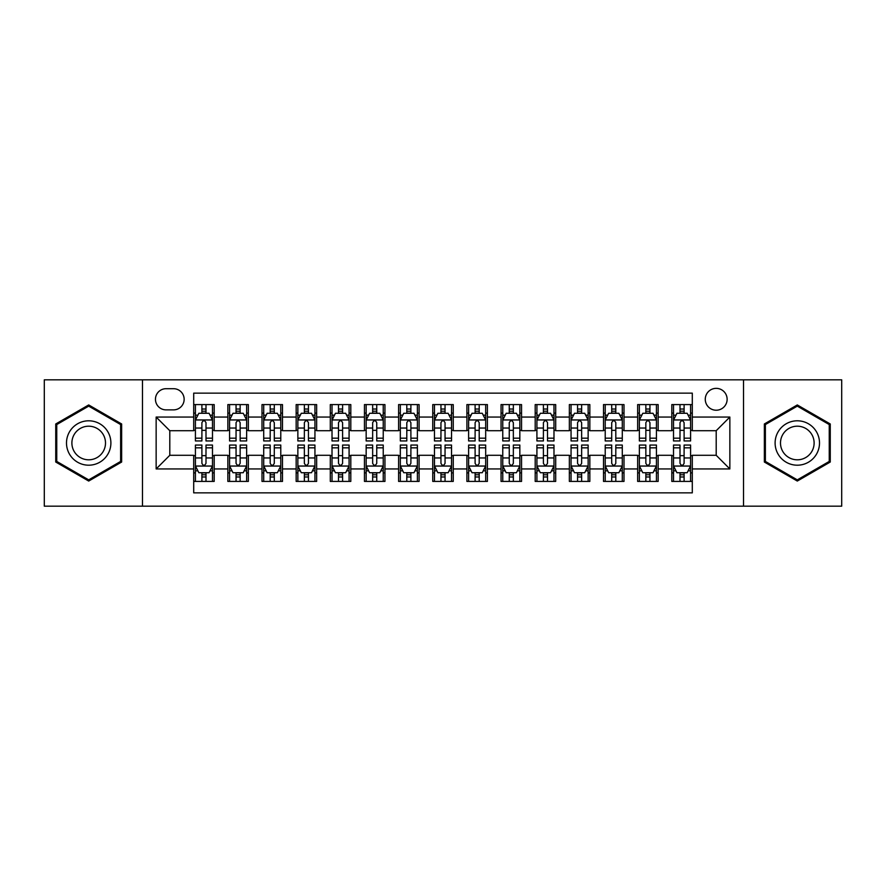 <?xml version="1.0" encoding="UTF-8"?>
<svg xmlns="http://www.w3.org/2000/svg" width="886" height="886" viewBox="0 0 886 886"><rect width="100%" height="100%" fill="white"/><g stroke="black" fill="none" stroke-linecap="round" stroke-linejoin="round"><path stroke-width="1.33" d="M716.198 388.356A10.931 10.931 0 0 0 705.267 399.287A10.931 10.931 0 0 0 716.198 410.218A10.931 10.931 0 0 0 727.129 399.287A10.931 10.931 0 0 0 716.198 388.356M743.52 506.172L841.7 506.172L841.7 379.828L743.52 379.828L743.52 506.172L142.48 506.172L142.48 379.828L44.3 379.828L44.3 506.172L142.48 506.172M692.298 404.581L671.809 404.581L671.809 417.051L658.143 417.051L658.143 430.707L671.809 430.707L671.809 417.051M658.143 417.051L658.143 404.581L637.654 404.581L637.654 417.051L623.999 417.051L623.999 430.707L637.654 430.707L637.654 417.051M623.999 417.051L623.999 404.581L603.51 404.581L603.51 417.051L589.843 417.051L589.843 430.707L603.51 430.707L603.51 417.051M589.843 417.051L589.843 404.581L569.355 404.581L569.355 417.051L555.699 417.051L555.699 430.707L569.355 430.707L569.355 417.051M555.699 417.051L555.699 404.581L535.199 404.581L535.199 417.051L521.544 417.051L521.544 430.707L535.199 430.707L535.199 417.051M521.544 417.051L521.544 404.581L501.055 404.581L501.055 417.051L487.4 417.051L487.4 430.707L501.055 430.707L501.055 417.051M487.4 417.051L487.4 404.581L466.9 404.581L466.9 417.051L453.244 417.051L453.244 430.707L466.9 430.707L466.9 417.051M453.244 417.051L453.244 404.581L432.756 404.581L432.756 417.051L419.1 417.051L419.1 430.707L432.756 430.707L432.756 417.051M419.1 417.051L419.1 404.581L398.6 404.581L398.6 417.051L384.945 417.051L384.945 430.707L398.6 430.707L398.6 417.051M384.945 417.051L384.945 404.581L364.456 404.581L364.456 417.051L350.801 417.051L350.801 430.707L364.456 430.707L364.456 417.051M350.801 417.051L350.801 404.581L330.301 404.581L330.301 417.051L316.645 417.051L316.645 430.707L330.301 430.707L330.301 417.051M316.645 417.051L316.645 404.581L296.157 404.581L296.157 417.051L282.49 417.051L282.49 430.707L296.157 430.707L296.157 417.051M282.49 417.051L282.49 404.581L262.001 404.581L262.001 417.051L248.346 417.051L248.346 430.707L262.001 430.707L262.001 417.051M248.346 417.051L248.346 404.581L227.857 404.581L227.857 430.707L214.19 430.707L214.19 404.581L193.702 404.581M193.702 481.419L214.19 481.419L214.19 455.293L227.857 455.293L227.857 481.419L248.346 481.419L248.346 455.293L262.001 455.293L262.001 468.949L248.346 468.949M262.001 468.949L262.001 481.419L282.49 481.419L282.49 455.293L296.157 455.293L296.157 468.949L282.49 468.949M296.157 468.949L296.157 481.419L316.645 481.419L316.645 455.293L330.301 455.293L330.301 468.949L316.645 468.949M330.301 468.949L330.301 481.419L350.801 481.419L350.801 455.293L364.456 455.293L364.456 468.949L350.801 468.949M364.456 468.949L364.456 481.419L384.945 481.419L384.945 455.293L398.6 455.293L398.6 468.949L384.945 468.949M398.6 468.949L398.6 481.419L419.1 481.419L419.1 455.293L432.756 455.293L432.756 468.949L419.1 468.949M432.756 468.949L432.756 481.419L453.244 481.419L453.244 455.293L466.9 455.293L466.9 468.949L453.244 468.949M466.9 468.949L466.9 481.419L487.4 481.419L487.4 455.293L501.055 455.293L501.055 468.949L487.4 468.949M501.055 468.949L501.055 481.419L521.544 481.419L521.544 455.293L535.199 455.293L535.199 468.949L521.544 468.949M535.199 468.949L535.199 481.419L555.699 481.419L555.699 455.293L569.355 455.293L569.355 468.949L555.699 468.949M569.355 468.949L569.355 481.419L589.843 481.419L589.843 455.293L603.51 455.293L603.51 468.949L589.843 468.949M603.51 468.949L603.51 481.419L623.999 481.419L623.999 455.293L637.654 455.293L637.654 468.949L623.999 468.949M637.654 468.949L637.654 481.419L658.143 481.419L658.143 455.293L671.809 455.293L671.809 468.949L658.143 468.949M166.047 409.875L173.556 409.875A10.588 10.588 0 0 0 184.144 399.287A10.588 10.588 0 0 0 173.556 388.699L166.047 388.699A10.588 10.588 0 0 0 155.46 399.287A10.588 10.588 0 0 0 166.047 409.875M743.52 379.828L142.48 379.828M692.298 417.051L692.298 393.14L193.702 393.14L193.702 430.707L169.802 430.707L169.802 455.293L193.702 455.293L193.702 492.86L692.298 492.86L692.298 455.293L716.198 455.293L716.198 430.707L692.298 430.707L692.298 417.051L729.854 417.051L729.854 468.949L692.298 468.949M193.702 468.949L156.146 468.949L156.146 417.051L193.702 417.051M671.809 468.949L671.809 481.419L692.298 481.419M193.702 413.12L195.418 413.12M201.897 413.12L205.995 413.12M212.485 413.12L214.19 413.12M193.702 430.363L195.418 430.363M201.897 430.363L205.995 430.363M212.485 430.363L214.19 430.363M193.702 455.637L195.418 455.637M201.897 455.637L205.995 455.637M212.485 455.637L214.19 455.637M193.702 472.88L195.418 472.88M201.897 472.88L205.995 472.88M212.485 472.88L214.19 472.88M227.857 430.363L229.563 430.363M236.053 430.363L240.15 430.363M246.64 430.363L248.346 430.363M227.857 413.12L229.563 413.12M236.053 413.12L240.15 413.12M246.64 413.12L248.346 413.12M227.857 455.637L229.563 455.637M236.053 455.637L240.15 455.637M246.64 455.637L248.346 455.637M227.857 472.88L229.563 472.88M236.053 472.88L240.15 472.88M246.64 472.88L248.346 472.88M262.001 455.637L263.718 455.637M270.197 455.637L274.295 455.637M280.784 455.637L282.49 455.637M262.001 472.88L263.718 472.88M270.197 472.88L274.295 472.88M280.784 472.88L282.49 472.88M262.001 413.12L263.718 413.12M270.197 413.12L274.295 413.12M280.784 413.12L282.49 413.12M262.001 430.363L263.718 430.363M270.197 430.363L274.295 430.363M280.784 430.363L282.49 430.363M296.157 455.637L297.862 455.637M304.352 455.637L308.45 455.637M314.94 455.637L316.645 455.637M296.157 472.88L297.862 472.88M304.352 472.88L308.45 472.88M314.94 472.88L316.645 472.88M296.157 413.12L297.862 413.12M304.352 413.12L308.45 413.12M314.94 413.12L316.645 413.12M296.157 430.363L297.862 430.363M304.352 430.363L308.45 430.363M314.94 430.363L316.645 430.363M330.301 455.637L332.017 455.637M338.496 455.637L342.594 455.637M349.084 455.637L350.801 455.637M330.301 472.88L332.017 472.88M338.496 472.88L342.594 472.88M349.084 472.88L350.801 472.88M330.301 413.12L332.017 413.12M338.496 413.12L342.594 413.12M349.084 413.12L350.801 413.12M330.301 430.363L332.017 430.363M338.496 430.363L342.594 430.363M349.084 430.363L350.801 430.363M364.456 455.637L366.162 455.637M372.652 455.637L376.749 455.637M383.239 455.637L384.945 455.637M364.456 472.88L366.162 472.88M372.652 472.88L376.749 472.88M383.239 472.88L384.945 472.88M364.456 413.12L366.162 413.12M372.652 413.12L376.749 413.12M383.239 413.12L384.945 413.12M364.456 430.363L366.162 430.363M372.652 430.363L376.749 430.363M383.239 430.363L384.945 430.363M398.6 455.637L400.317 455.637M406.796 455.637L410.894 455.637M417.384 455.637L419.1 455.637M398.6 472.88L400.317 472.88M406.796 472.88L410.894 472.88M417.384 472.88L419.1 472.88M398.6 413.12L400.317 413.12M406.796 413.12L410.894 413.12M417.384 413.12L419.1 413.12M398.6 430.363L400.317 430.363M406.796 430.363L410.894 430.363M417.384 430.363L419.1 430.363M432.756 455.637L434.461 455.637M440.951 455.637L445.049 455.637M451.539 455.637L453.244 455.637M432.756 472.88L434.461 472.88M440.951 472.88L445.049 472.88M451.539 472.88L453.244 472.88M432.756 413.12L434.461 413.12M440.951 413.12L445.049 413.12M451.539 413.12L453.244 413.12M432.756 430.363L434.461 430.363M440.951 430.363L445.049 430.363M451.539 430.363L453.244 430.363M466.9 455.637L468.616 455.637M475.106 455.637L479.204 455.637M485.683 455.637L487.4 455.637M466.9 472.88L468.616 472.88M475.106 472.88L479.204 472.88M485.683 472.88L487.4 472.88M466.9 413.12L468.616 413.12M475.106 413.12L479.204 413.12M485.683 413.12L487.4 413.12M466.9 430.363L468.616 430.363M475.106 430.363L479.204 430.363M485.683 430.363L487.4 430.363M501.055 455.637L502.761 455.637M509.251 455.637L513.348 455.637M519.838 455.637L521.544 455.637M501.055 472.88L502.761 472.88M509.251 472.88L513.348 472.88M519.838 472.88L521.544 472.88M501.055 413.12L502.761 413.12M509.251 413.12L513.348 413.12M519.838 413.12L521.544 413.12M501.055 430.363L502.761 430.363M509.251 430.363L513.348 430.363M519.838 430.363L521.544 430.363M535.199 455.637L536.916 455.637M543.406 455.637L547.504 455.637M553.983 455.637L555.699 455.637M535.199 472.88L536.916 472.88M543.406 472.88L547.504 472.88M553.983 472.88L555.699 472.88M535.199 413.12L536.916 413.12M543.406 413.12L547.504 413.12M553.983 413.12L555.699 413.12M535.199 430.363L536.916 430.363M543.406 430.363L547.504 430.363M553.983 430.363L555.699 430.363M569.355 455.637L571.06 455.637M577.55 455.637L581.648 455.637M588.138 455.637L589.843 455.637M569.355 472.88L571.06 472.88M577.55 472.88L581.648 472.88M588.138 472.88L589.843 472.88M569.355 413.12L571.06 413.12M577.55 413.12L581.648 413.12M588.138 413.12L589.843 413.12M569.355 430.363L571.06 430.363M577.55 430.363L581.648 430.363M588.138 430.363L589.843 430.363M603.51 455.637L605.216 455.637M611.705 455.637L615.803 455.637M622.282 455.637L623.999 455.637M603.51 472.88L605.216 472.88M611.705 472.88L615.803 472.88M622.282 472.88L623.999 472.88M603.51 413.12L605.216 413.12M611.705 413.12L615.803 413.12M622.282 413.12L623.999 413.12M603.51 430.363L605.216 430.363M611.705 430.363L615.803 430.363M622.282 430.363L623.999 430.363M637.654 455.637L639.36 455.637M645.85 455.637L649.947 455.637M656.437 455.637L658.143 455.637M637.654 472.88L639.36 472.88M645.85 472.88L649.947 472.88M656.437 472.88L658.143 472.88M637.654 413.12L639.36 413.12M645.85 413.12L649.947 413.12M656.437 413.12L658.143 413.12M637.654 430.363L639.36 430.363M645.85 430.363L649.947 430.363M656.437 430.363L658.143 430.363M671.809 455.637L673.515 455.637M680.005 455.637L684.103 455.637M690.582 455.637L692.298 455.637M671.809 472.88L673.515 472.88M680.005 472.88L684.103 472.88M690.582 472.88L692.298 472.88M671.809 413.12L673.515 413.12M680.005 413.12L684.103 413.12M690.582 413.12L692.298 413.12M671.809 430.363L673.515 430.363M680.005 430.363L684.103 430.363M690.582 430.363L692.298 430.363M169.802 430.707L156.146 417.051M169.802 455.293L156.146 468.949M729.854 417.051L716.198 430.707M729.854 468.949L716.198 455.293M88.7 481.054L121.648 462.027L121.648 423.973L88.7 404.946L55.74 423.973L55.74 462.027L88.7 481.054M830.26 423.973L797.3 404.946L764.352 423.973L764.352 462.027L797.3 481.054L830.26 462.027L830.26 423.973M205.995 409.022L201.897 409.022M212.485 438.171L205.995 438.171L205.995 440.951L212.485 440.951L212.485 420.119L209.074 413.286L198.829 413.286L195.418 420.119L195.418 440.951L201.897 440.951L201.897 438.171L195.418 438.171M195.418 420.119L195.418 404.581M212.485 420.119L212.485 404.581M201.897 413.286L201.897 404.581M205.995 404.581L205.995 413.286M205.995 438.171L205.995 422.677C204.633 420.053 203.271 420.053 201.897 422.677L201.897 438.171M201.897 476.978L205.995 476.978M195.418 447.829L201.897 447.829L201.897 445.049L195.418 445.049L195.418 465.881L198.829 472.714L209.074 472.714L212.485 465.881L212.485 445.049L205.995 445.049L205.995 447.829L212.485 447.829M212.485 465.881L212.485 481.419M195.418 465.881L195.418 481.419M205.995 472.714L205.995 481.419M201.897 481.419L201.897 472.714M201.897 447.829L201.897 463.323C203.271 465.947 204.633 465.947 205.995 463.323L205.995 447.829M88.7 420.806A22.194 22.194 0 0 0 66.494 443A22.194 22.194 0 0 0 88.7 465.194A22.194 22.194 0 0 0 110.894 443A22.194 22.194 0 0 0 88.7 420.806M88.7 426.199A16.801 16.801 0 0 0 71.888 443A16.801 16.801 0 0 0 88.7 459.801A16.801 16.801 0 0 0 105.5 443A16.801 16.801 0 0 0 88.7 426.199M120.629 461.44L88.7 479.869L56.759 461.44L56.759 424.56L88.7 406.131L120.629 424.56L120.629 461.44M778.085 431.903A22.194 22.194 0 0 0 786.203 462.226A22.194 22.194 0 0 0 816.527 454.097A22.194 22.194 0 0 0 808.409 423.774A22.194 22.194 0 0 0 778.085 431.903M782.748 434.594A16.801 16.801 0 0 0 788.905 457.553A16.801 16.801 0 0 0 811.864 451.406A16.801 16.801 0 0 0 805.706 428.447A16.801 16.801 0 0 0 782.748 434.594M829.241 424.56L829.241 461.44L797.3 479.869L765.371 461.44L765.371 424.56L797.3 406.131L829.241 424.56M240.15 409.022L236.053 409.022M246.64 438.171L240.15 438.171L240.15 440.951L246.64 440.951L246.64 420.119L243.218 413.286L232.974 413.286L229.563 420.119L229.563 440.951L236.053 440.951L236.053 438.171L229.563 438.171M229.563 420.119L229.563 404.581M246.64 420.119L246.64 404.581M236.053 413.286L236.053 404.581M240.15 404.581L240.15 413.286M240.15 438.171L240.15 422.677C238.788 420.053 237.415 420.053 236.053 422.677L236.053 438.171M274.295 409.022L270.197 409.022M280.784 438.171L274.295 438.171L274.295 440.951L280.784 440.951L280.784 420.119L277.373 413.286L267.129 413.286L263.718 420.119L263.718 440.951L270.197 440.951L270.197 438.171L263.718 438.171M263.718 420.119L263.718 404.581M280.784 420.119L280.784 404.581M270.197 413.286L270.197 404.581M274.295 404.581L274.295 413.286M274.295 438.171L274.295 422.677C272.932 420.053 271.57 420.053 270.197 422.677L270.197 438.171M308.45 409.022L304.352 409.022M314.94 438.171L308.45 438.171L308.45 440.951L314.94 440.951L314.94 420.119L311.518 413.286L301.273 413.286L297.862 420.119L297.862 440.951L304.352 440.951L304.352 438.171L297.862 438.171M297.862 420.119L297.862 404.581M314.94 420.119L314.94 404.581M304.352 413.286L304.352 404.581M308.45 404.581L308.45 413.286M308.45 438.171L308.45 422.677C307.088 420.053 305.714 420.053 304.352 422.677L304.352 438.171M342.594 409.022L338.496 409.022M349.084 438.171L342.594 438.171L342.594 440.951L349.084 440.951L349.084 420.119L345.673 413.286L335.429 413.286L332.017 420.119L332.017 440.951L338.496 440.951L338.496 438.171L332.017 438.171M332.017 420.119L332.017 404.581M349.084 420.119L349.084 404.581M338.496 413.286L338.496 404.581M342.594 404.581L342.594 413.286M342.594 438.171L342.594 422.677C341.232 420.053 339.87 420.053 338.496 422.677L338.496 438.171M236.053 476.978L240.15 476.978M229.563 447.829L236.053 447.829L236.053 445.049L229.563 445.049L229.563 465.881L232.974 472.714L243.218 472.714L246.64 465.881L246.64 445.049L240.15 445.049L240.15 447.829L246.64 447.829M246.64 465.881L246.64 481.419M229.563 465.881L229.563 481.419M240.15 472.714L240.15 481.419M236.053 481.419L236.053 472.714M236.053 447.829L236.053 463.323C237.415 465.947 238.777 465.947 240.15 463.323L240.15 447.829M270.197 476.978L274.295 476.978M263.718 447.829L270.197 447.829L270.197 445.049L263.718 445.049L263.718 465.881L267.129 472.714L277.373 472.714L280.784 465.881L280.784 445.049L274.295 445.049L274.295 447.829L280.784 447.829M280.784 465.881L280.784 481.419M263.718 465.881L263.718 481.419M274.295 472.714L274.295 481.419M270.197 481.419L270.197 472.714M270.197 447.829L270.197 463.323C271.57 465.947 272.932 465.947 274.295 463.323L274.295 447.829M304.352 476.978L308.45 476.978M297.862 447.829L304.352 447.829L304.352 445.049L297.862 445.049L297.862 465.881L301.273 472.714L311.518 472.714L314.94 465.881L314.94 445.049L308.45 445.049L308.45 447.829L314.94 447.829M314.94 465.881L314.94 481.419M297.862 465.881L297.862 481.419M308.45 472.714L308.45 481.419M304.352 481.419L304.352 472.714M304.352 447.829L304.352 463.323C305.714 465.947 307.077 465.947 308.45 463.323L308.45 447.829M338.496 476.978L342.594 476.978M332.017 447.829L338.496 447.829L338.496 445.049L332.017 445.049L332.017 465.881L335.429 472.714L345.673 472.714L349.084 465.881L349.084 445.049L342.594 445.049L342.594 447.829L349.084 447.829M349.084 465.881L349.084 481.419M332.017 465.881L332.017 481.419M342.594 472.714L342.594 481.419M338.496 481.419L338.496 472.714M338.496 447.829L338.496 463.323C339.87 465.947 341.232 465.947 342.594 463.323L342.594 447.829M376.749 409.022L372.652 409.022M383.239 438.171L376.749 438.171L376.749 440.951L383.239 440.951L383.239 420.119L379.828 413.286L369.573 413.286L366.162 420.119L366.162 440.951L372.652 440.951L372.652 438.171L366.162 438.171M366.162 420.119L366.162 404.581M383.239 420.119L383.239 404.581M372.652 413.286L372.652 404.581M376.749 404.581L376.749 413.286M376.749 438.171L376.749 422.677C375.387 420.053 374.014 420.053 372.652 422.677L372.652 438.171M372.652 476.978L376.749 476.978M366.162 447.829L372.652 447.829L372.652 445.049L366.162 445.049L366.162 465.881L369.573 472.714L379.828 472.714L383.239 465.881L383.239 445.049L376.749 445.049L376.749 447.829L383.239 447.829M383.239 465.881L383.239 481.419M366.162 465.881L366.162 481.419M376.749 472.714L376.749 481.419M372.652 481.419L372.652 472.714M372.652 447.829L372.652 463.323C374.014 465.947 375.376 465.947 376.749 463.323L376.749 447.829M410.894 409.022L406.796 409.022M417.384 438.171L410.894 438.171L410.894 440.951L417.384 440.951L417.384 420.119L413.972 413.286L403.728 413.286L400.317 420.119L400.317 440.951L406.796 440.951L406.796 438.171L400.317 438.171M400.317 420.119L400.317 404.581M417.384 420.119L417.384 404.581M406.796 413.286L406.796 404.581M410.894 404.581L410.894 413.286M410.894 438.171L410.894 422.677C409.531 420.053 408.169 420.053 406.796 422.677L406.796 438.171M406.796 476.978L410.894 476.978M400.317 447.829L406.796 447.829L406.796 445.049L400.317 445.049L400.317 465.881L403.728 472.714L413.972 472.714L417.384 465.881L417.384 445.049L410.894 445.049L410.894 447.829L417.384 447.829M417.384 465.881L417.384 481.419M400.317 465.881L400.317 481.419M410.894 472.714L410.894 481.419M406.796 481.419L406.796 472.714M406.796 447.829L406.796 463.323C408.169 465.947 409.531 465.947 410.894 463.323L410.894 447.829M445.049 409.022L440.951 409.022M451.539 438.171L445.049 438.171L445.049 440.951L451.539 440.951L451.539 420.119L448.128 413.286L437.872 413.286L434.461 420.119L434.461 440.951L440.951 440.951L440.951 438.171L434.461 438.171M434.461 420.119L434.461 404.581M451.539 420.119L451.539 404.581M440.951 413.286L440.951 404.581M445.049 404.581L445.049 413.286M445.049 438.171L445.049 422.677C443.687 420.053 442.313 420.053 440.951 422.677L440.951 438.171M440.951 476.978L445.049 476.978M434.461 447.829L440.951 447.829L440.951 445.049L434.461 445.049L434.461 465.881L437.872 472.714L448.128 472.714L451.539 465.881L451.539 445.049L445.049 445.049L445.049 447.829L451.539 447.829M451.539 465.881L451.539 481.419M434.461 465.881L434.461 481.419M445.049 472.714L445.049 481.419M440.951 481.419L440.951 472.714M440.951 447.829L440.951 463.323C442.313 465.947 443.687 465.947 445.049 463.323L445.049 447.829M479.204 409.022L475.106 409.022M485.683 438.171L479.204 438.171L479.204 440.951L485.683 440.951L485.683 420.119L482.272 413.286L472.028 413.286L468.616 420.119L468.616 440.951L475.106 440.951L475.106 438.171L468.616 438.171M468.616 420.119L468.616 404.581M485.683 420.119L485.683 404.581M475.106 413.286L475.106 404.581M479.204 404.581L479.204 413.286M479.204 438.171L479.204 422.677C477.831 420.053 476.469 420.053 475.106 422.677L475.106 438.171M475.106 476.978L479.204 476.978M468.616 447.829L475.106 447.829L475.106 445.049L468.616 445.049L468.616 465.881L472.028 472.714L482.272 472.714L485.683 465.881L485.683 445.049L479.204 445.049L479.204 447.829L485.683 447.829M485.683 465.881L485.683 481.419M468.616 465.881L468.616 481.419M479.204 472.714L479.204 481.419M475.106 481.419L475.106 472.714M475.106 447.829L475.106 463.323C476.469 465.947 477.831 465.947 479.204 463.323L479.204 447.829M513.348 409.022L509.251 409.022M519.838 438.171L513.348 438.171L513.348 440.951L519.838 440.951L519.838 420.119L516.427 413.286L506.172 413.286L502.761 420.119L502.761 440.951L509.251 440.951L509.251 438.171L502.761 438.171M502.761 420.119L502.761 404.581M519.838 420.119L519.838 404.581M509.251 413.286L509.251 404.581M513.348 404.581L513.348 413.286M513.348 438.171L513.348 422.677C511.986 420.053 510.624 420.053 509.251 422.677L509.251 438.171M509.251 476.978L513.348 476.978M502.761 447.829L509.251 447.829L509.251 445.049L502.761 445.049L502.761 465.881L506.172 472.714L516.427 472.714L519.838 465.881L519.838 445.049L513.348 445.049L513.348 447.829L519.838 447.829M519.838 465.881L519.838 481.419M502.761 465.881L502.761 481.419M513.348 472.714L513.348 481.419M509.251 481.419L509.251 472.714M509.251 447.829L509.251 463.323C510.613 465.947 511.986 465.947 513.348 463.323L513.348 447.829M547.504 409.022L543.406 409.022M553.983 438.171L547.504 438.171L547.504 440.951L553.983 440.951L553.983 420.119L550.571 413.286L540.327 413.286L536.916 420.119L536.916 440.951L543.406 440.951L543.406 438.171L536.916 438.171M536.916 420.119L536.916 404.581M553.983 420.119L553.983 404.581M543.406 413.286L543.406 404.581M547.504 404.581L547.504 413.286M547.504 438.171L547.504 422.677C546.13 420.053 544.768 420.053 543.406 422.677L543.406 438.171M543.406 476.978L547.504 476.978M536.916 447.829L543.406 447.829L543.406 445.049L536.916 445.049L536.916 465.881L540.327 472.714L550.571 472.714L553.983 465.881L553.983 445.049L547.504 445.049L547.504 447.829L553.983 447.829M553.983 465.881L553.983 481.419M536.916 465.881L536.916 481.419M547.504 472.714L547.504 481.419M543.406 481.419L543.406 472.714M543.406 447.829L543.406 463.323C544.768 465.947 546.13 465.947 547.504 463.323L547.504 447.829M581.648 409.022L577.55 409.022M588.138 438.171L581.648 438.171L581.648 440.951L588.138 440.951L588.138 420.119L584.727 413.286L574.482 413.286L571.06 420.119L571.06 440.951L577.55 440.951L577.55 438.171L571.06 438.171M571.06 420.119L571.06 404.581M588.138 420.119L588.138 404.581M577.55 413.286L577.55 404.581M581.648 404.581L581.648 413.286M581.648 438.171L581.648 422.677C580.286 420.053 578.923 420.053 577.55 422.677L577.55 438.171M577.55 476.978L581.648 476.978M571.06 447.829L577.55 447.829L577.55 445.049L571.06 445.049L571.06 465.881L574.482 472.714L584.727 472.714L588.138 465.881L588.138 445.049L581.648 445.049L581.648 447.829L588.138 447.829M588.138 465.881L588.138 481.419M571.06 465.881L571.06 481.419M581.648 472.714L581.648 481.419M577.55 481.419L577.55 472.714M577.55 447.829L577.55 463.323C578.912 465.947 580.286 465.947 581.648 463.323L581.648 447.829M615.803 409.022L611.705 409.022M622.282 438.171L615.803 438.171L615.803 440.951L622.282 440.951L622.282 420.119L618.871 413.286L608.627 413.286L605.216 420.119L605.216 440.951L611.705 440.951L611.705 438.171L605.216 438.171M605.216 420.119L605.216 404.581M622.282 420.119L622.282 404.581M611.705 413.286L611.705 404.581M615.803 404.581L615.803 413.286M615.803 438.171L615.803 422.677C614.43 420.053 613.068 420.053 611.705 422.677L611.705 438.171M611.705 476.978L615.803 476.978M605.216 447.829L611.705 447.829L611.705 445.049L605.216 445.049L605.216 465.881L608.627 472.714L618.871 472.714L622.282 465.881L622.282 445.049L615.803 445.049L615.803 447.829L622.282 447.829M622.282 465.881L622.282 481.419M605.216 465.881L605.216 481.419M615.803 472.714L615.803 481.419M611.705 481.419L611.705 472.714M611.705 447.829L611.705 463.323C613.068 465.947 614.43 465.947 615.803 463.323L615.803 447.829M649.947 409.022L645.85 409.022M656.437 438.171L649.947 438.171L649.947 440.951L656.437 440.951L656.437 420.119L653.026 413.286L642.782 413.286L639.36 420.119L639.36 440.951L645.85 440.951L645.85 438.171L639.36 438.171M639.36 420.119L639.36 404.581M656.437 420.119L656.437 404.581M645.85 413.286L645.85 404.581M649.947 404.581L649.947 413.286M649.947 438.171L649.947 422.677C648.585 420.053 647.223 420.053 645.85 422.677L645.85 438.171M645.85 476.978L649.947 476.978M639.36 447.829L645.85 447.829L645.85 445.049L639.36 445.049L639.36 465.881L642.782 472.714L653.026 472.714L656.437 465.881L656.437 445.049L649.947 445.049L649.947 447.829L656.437 447.829M656.437 465.881L656.437 481.419M639.36 465.881L639.36 481.419M649.947 472.714L649.947 481.419M645.85 481.419L645.85 472.714M645.85 447.829L645.85 463.323C647.212 465.947 648.585 465.947 649.947 463.323L649.947 447.829M684.103 409.022L680.005 409.022M690.582 438.171L684.103 438.171L684.103 440.951L690.582 440.951L690.582 420.119L687.171 413.286L676.926 413.286L673.515 420.119L673.515 440.951L680.005 440.951L680.005 438.171L673.515 438.171M673.515 420.119L673.515 404.581M690.582 420.119L690.582 404.581M680.005 413.286L680.005 404.581M684.103 404.581L684.103 413.286M684.103 438.171L684.103 422.677C682.729 420.053 681.367 420.053 680.005 422.677L680.005 438.171M680.005 476.978L684.103 476.978M673.515 447.829L680.005 447.829L680.005 445.049L673.515 445.049L673.515 465.881L676.926 472.714L687.171 472.714L690.582 465.881L690.582 445.049L684.103 445.049L684.103 447.829L690.582 447.829M690.582 465.881L690.582 481.419M673.515 465.881L673.515 481.419M684.103 472.714L684.103 481.419M680.005 481.419L680.005 472.714M680.005 447.829L680.005 463.323C681.367 465.947 682.729 465.947 684.103 463.323L684.103 447.829M227.857 468.949L214.19 468.949M227.857 417.051L214.19 417.051M212.407 419.953L195.496 419.953M195.418 415.169L197.888 415.169M210.015 415.169L212.485 415.169M201.897 428.038L195.418 428.038M212.485 428.038L205.995 428.038M205.995 411.193L201.897 411.193M195.496 466.047L212.407 466.047M212.485 470.831L210.015 470.831M197.888 470.831L195.418 470.831M205.995 457.962L212.485 457.962M195.418 457.962L201.897 457.962M201.897 474.807L205.995 474.807M246.552 419.953L229.651 419.953M229.563 415.169L232.043 415.169M244.159 415.169L246.64 415.169M236.053 428.038L229.563 428.038M246.64 428.038L240.15 428.038M240.15 411.193L236.053 411.193M280.707 419.953L263.795 419.953M263.718 415.169L266.188 415.169M278.315 415.169L280.784 415.169M270.197 428.038L263.718 428.038M280.784 428.038L274.295 428.038M274.295 411.193L270.197 411.193M314.851 419.953L297.951 419.953M297.862 415.169L300.343 415.169M312.459 415.169L314.94 415.169M304.352 428.038L297.862 428.038M314.94 428.038L308.45 428.038M308.45 411.193L304.352 411.193M349.006 419.953L332.095 419.953M332.017 415.169L334.487 415.169M346.614 415.169L349.084 415.169M338.496 428.038L332.017 428.038M349.084 428.038L342.594 428.038M342.594 411.193L338.496 411.193M229.651 466.047L246.552 466.047M246.64 470.831L244.159 470.831M232.043 470.831L229.563 470.831M240.15 457.962L246.64 457.962M229.563 457.962L236.053 457.962M236.053 474.807L240.15 474.807M263.795 466.047L280.707 466.047M280.784 470.831L278.315 470.831M266.188 470.831L263.718 470.831M274.295 457.962L280.784 457.962M263.718 457.962L270.197 457.962M270.197 474.807L274.295 474.807M297.951 466.047L314.851 466.047M314.94 470.831L312.459 470.831M300.343 470.831L297.862 470.831M308.45 457.962L314.94 457.962M297.862 457.962L304.352 457.962M304.352 474.807L308.45 474.807M332.095 466.047L349.006 466.047M349.084 470.831L346.614 470.831M334.487 470.831L332.017 470.831M342.594 457.962L349.084 457.962M332.017 457.962L338.496 457.962M338.496 474.807L342.594 474.807M383.151 419.953L366.25 419.953M366.162 415.169L368.642 415.169M380.758 415.169L383.239 415.169M372.652 428.038L366.162 428.038M383.239 428.038L376.749 428.038M376.749 411.193L372.652 411.193M366.25 466.047L383.151 466.047M383.239 470.831L380.758 470.831M368.642 470.831L366.162 470.831M376.749 457.962L383.239 457.962M366.162 457.962L372.652 457.962M372.652 474.807L376.749 474.807M417.306 419.953L400.394 419.953M400.317 415.169L402.787 415.169M414.914 415.169L417.384 415.169M406.796 428.038L400.317 428.038M417.384 428.038L410.894 428.038M410.894 411.193L406.796 411.193M400.394 466.047L417.306 466.047M417.384 470.831L414.914 470.831M402.787 470.831L400.317 470.831M410.894 457.962L417.384 457.962M400.317 457.962L406.796 457.962M406.796 474.807L410.894 474.807M451.45 419.953L434.55 419.953M434.461 415.169L436.942 415.169M449.058 415.169L451.539 415.169M440.951 428.038L434.461 428.038M451.539 428.038L445.049 428.038M445.049 411.193L440.951 411.193M434.55 466.047L451.45 466.047M451.539 470.831L449.058 470.831M436.942 470.831L434.461 470.831M445.049 457.962L451.539 457.962M434.461 457.962L440.951 457.962M440.951 474.807L445.049 474.807M485.606 419.953L468.694 419.953M468.616 415.169L471.086 415.169M483.213 415.169L485.683 415.169M475.106 428.038L468.616 428.038M485.683 428.038L479.204 428.038M479.204 411.193L475.106 411.193M468.694 466.047L485.606 466.047M485.683 470.831L483.213 470.831M471.086 470.831L468.616 470.831M479.204 457.962L485.683 457.962M468.616 457.962L475.106 457.962M475.106 474.807L479.204 474.807M519.75 419.953L502.849 419.953M502.761 415.169L505.241 415.169M517.358 415.169L519.838 415.169M509.251 428.038L502.761 428.038M519.838 428.038L513.348 428.038M513.348 411.193L509.251 411.193M502.849 466.047L519.75 466.047M519.838 470.831L517.358 470.831M505.241 470.831L502.761 470.831M513.348 457.962L519.838 457.962M502.761 457.962L509.251 457.962M509.251 474.807L513.348 474.807M553.905 419.953L536.994 419.953M536.916 415.169L539.386 415.169M551.513 415.169L553.983 415.169M543.406 428.038L536.916 428.038M553.983 428.038L547.504 428.038M547.504 411.193L543.406 411.193M536.994 466.047L553.905 466.047M553.983 470.831L551.513 470.831M539.386 470.831L536.916 470.831M547.504 457.962L553.983 457.962M536.916 457.962L543.406 457.962M543.406 474.807L547.504 474.807M588.049 419.953L571.149 419.953M571.06 415.169L573.541 415.169M585.657 415.169L588.138 415.169M577.55 428.038L571.06 428.038M588.138 428.038L581.648 428.038M581.648 411.193L577.55 411.193M571.149 466.047L588.049 466.047M588.138 470.831L585.657 470.831M573.541 470.831L571.06 470.831M581.648 457.962L588.138 457.962M571.06 457.962L577.55 457.962M577.55 474.807L581.648 474.807M622.205 419.953L605.293 419.953M605.216 415.169L607.685 415.169M619.812 415.169L622.282 415.169M611.705 428.038L605.216 428.038M622.282 428.038L615.803 428.038M615.803 411.193L611.705 411.193M605.293 466.047L622.205 466.047M622.282 470.831L619.812 470.831M607.685 470.831L605.216 470.831M615.803 457.962L622.282 457.962M605.216 457.962L611.705 457.962M611.705 474.807L615.803 474.807M656.349 419.953L639.448 419.953M639.36 415.169L641.841 415.169M653.957 415.169L656.437 415.169M645.85 428.038L639.36 428.038M656.437 428.038L649.947 428.038M649.947 411.193L645.85 411.193M639.448 466.047L656.349 466.047M656.437 470.831L653.957 470.831M641.841 470.831L639.36 470.831M649.947 457.962L656.437 457.962M639.36 457.962L645.85 457.962M645.85 474.807L649.947 474.807M690.504 419.953L673.593 419.953M673.515 415.169L675.985 415.169M688.112 415.169L690.582 415.169M680.005 428.038L673.515 428.038M690.582 428.038L684.103 428.038M684.103 411.193L680.005 411.193M673.593 466.047L690.504 466.047M690.582 470.831L688.112 470.831M675.985 470.831L673.515 470.831M684.103 457.962L690.582 457.962M673.515 457.962L680.005 457.962M680.005 474.807L684.103 474.807"/></g></svg>
